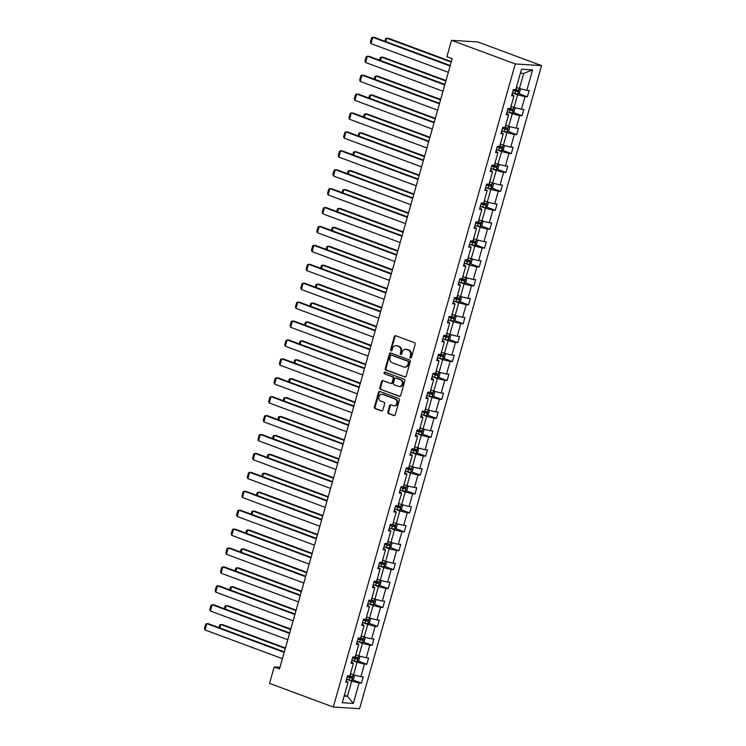 <?xml version="1.0" encoding="UTF-8"?>
<svg xmlns="http://www.w3.org/2000/svg" width="746" height="746" viewBox="0 0 746 746"><rect width="100%" height="100%" fill="white"/><g stroke="black" fill="none" stroke-linecap="round" stroke-linejoin="round"><path stroke-width="1.12" d="M410.468 358.08A0.905 0.774 -86.4 0 0 411.447 357.483L415.168 344.335A1.296 1.1 -86.4 0 0 414.478 342.703L395.706 335.737A1.296 1.1 -86.4 0 0 394.317 336.595L390.596 349.743A0.905 0.774 -86.4 0 0 392.051 350.284L392.536 348.578A4.15 3.516 -86.4 0 1 396.135 345.678A4.15 3.516 -86.4 0 1 396.993 345.855L398.55 346.442A4.15 3.516 -86.4 0 1 400.77 351.636L400.285 353.343A0.905 0.774 -86.4 0 0 401.749 353.884L402.234 352.177A4.15 3.516 -86.4 0 1 405.833 349.277A4.15 3.516 -86.4 0 1 406.691 349.454L408.249 350.042A4.15 3.516 -86.4 0 1 410.468 355.236L409.983 356.942A0.905 0.774 -86.4 0 0 410.468 358.08M387.911 411.969A1.296 1.1 -86.4 0 0 388.601 413.592L393.86 415.55A1.296 1.1 -86.4 0 0 395.259 414.692L399.39 400.089A1.296 1.1 -86.4 0 0 398.7 398.467L379.928 391.501A1.296 1.1 -86.4 0 0 378.539 392.349L374.399 406.952A1.296 1.1 -86.4 0 0 375.098 408.575L381.458 410.943A1.296 1.1 -86.4 0 0 382.847 410.086L384.619 403.838A1.296 1.1 -86.4 0 0 383.929 402.215L380.768 401.04A3.469 2.937 -86.4 0 1 378.819 397.114A3.469 2.937 -86.4 0 1 381.924 394.27A3.469 2.937 -86.4 0 1 382.642 394.42L394.998 399.007A3.469 2.937 -86.4 0 1 396.947 402.933A3.469 2.937 -86.4 0 1 393.841 405.787A3.469 2.937 -86.4 0 1 393.123 405.628L391.072 404.864A1.296 1.1 -86.4 0 0 389.673 405.712L387.911 411.969L388.61 412.006A1.296 1.1 -86.4 0 0 389.3 413.638L394.485 415.559M515.272 63.951L451.526 40.293L446.891 56.687L452.197 58.654L279.498 668.957L274.192 666.989L269.548 683.383L333.294 707.04L515.272 63.951L541.559 65.611L359.581 708.7L333.294 707.04M404.761 377.056A1.296 1.1 -86.4 0 0 406.15 376.198L410.281 361.596A1.296 1.1 -86.4 0 0 409.591 359.973L390.82 353.007A1.296 1.1 -86.4 0 0 389.431 353.856L385.29 368.459A1.296 1.1 -86.4 0 0 385.99 370.091L405.302 377.084M404.836 380.842L400.705 395.445A1.296 1.1 -86.4 0 1 399.315 396.303L380.544 389.337A1.296 1.1 -86.4 0 1 379.845 387.706L381.616 381.458A1.296 1.1 -86.4 0 1 383.006 380.609L390.624 383.435A1.296 1.1 -86.4 0 0 392.014 382.586L393.189 378.436A1.296 1.1 -86.4 0 0 392.499 376.814L384.572 373.867A0.905 0.774 -86.4 0 1 385.057 372.133L404.145 379.22A1.296 1.1 -86.4 0 1 404.836 380.842M346.107 680.678L348.037 682.301L345.687 682.152L347.468 675.848L349.818 675.997L353.39 663.39L351.04 663.241L352.821 656.937L355.171 657.077L358.742 644.469L356.392 644.32L358.173 638.017L360.523 638.166L364.095 625.558L361.745 625.409L363.526 619.105L365.876 619.255L369.447 606.647L367.097 606.498L368.878 600.194L371.228 600.334L374.8 587.727L372.45 587.578L374.231 581.274L376.581 581.423L380.152 568.816L377.802 568.666L379.583 562.363L381.933 562.512L385.505 549.905L383.155 549.755L384.936 543.442L387.286 543.592L390.857 530.984L388.507 530.835L390.289 524.531L392.638 524.68L396.21 512.073L393.86 511.924L395.641 505.62L397.991 505.769L401.562 493.153L399.213 493.013L400.994 486.7L403.344 486.849L406.906 474.242L404.565 474.092L406.346 467.789L408.696 467.938L412.258 455.33L409.918 455.181L411.699 448.878L414.049 449.027L417.611 436.41L415.27 436.27L417.051 429.957L419.401 430.106L422.963 417.499L420.623 417.35L422.404 411.046L424.754 411.195L428.316 398.588L425.966 398.439L427.756 392.135L430.106 392.284L433.668 379.667L431.319 379.518L433.109 373.214L435.459 373.364L439.021 360.756L436.671 360.607L438.462 354.303L440.811 354.453L444.374 341.845L442.024 341.696L443.814 335.392L446.164 335.541L449.726 322.925L447.376 322.776L449.167 316.472L451.517 316.621L455.079 304.014L452.729 303.864L454.519 297.561L456.86 297.71L460.431 285.103L458.081 284.953L459.872 278.65L462.212 278.799L465.784 266.182L463.434 266.033L465.224 259.729L467.565 259.878L471.136 247.271L468.786 247.122L470.577 240.818L472.917 240.967L476.489 228.36L474.139 228.211L475.92 221.907L478.27 222.056L481.841 209.439L479.492 209.29L481.273 202.987L483.622 203.136L487.194 190.528L484.844 190.379L486.625 184.076L488.975 184.225L492.547 171.617L490.197 171.468L491.978 165.164L494.328 165.304L497.899 152.697L495.549 152.548L497.33 146.244L499.68 146.393L503.252 133.786L500.902 133.637L502.683 127.333L505.033 127.482L508.604 114.875L506.254 114.725L508.035 108.422L510.385 108.562L513.957 95.954L511.607 95.805L513.388 89.501L515.738 89.651L521.519 69.219L532.597 69.928L526.816 90.35L529.166 90.499L527.375 96.803L525.035 96.654L521.463 109.261L523.813 109.41L522.032 115.723L519.682 115.574L516.111 128.181L518.461 128.331L516.68 134.634L514.33 134.485L510.758 147.093L513.108 147.242L511.327 153.545L508.977 153.396L505.406 166.013L507.756 166.153L505.975 172.466L503.625 172.317L500.053 184.924L502.403 185.073L500.622 191.377L498.272 191.228L494.701 203.835L497.05 203.984L495.269 210.288L492.92 210.139L489.348 222.756L491.698 222.895L489.917 229.209L487.567 229.059L483.995 241.667L486.345 241.816L484.564 248.12L482.214 247.97L478.643 260.578L480.993 260.727L479.212 267.031L476.862 266.881L473.29 279.498L475.64 279.647L473.859 285.951L471.509 285.802L467.938 298.409L470.288 298.559L468.507 304.862L466.157 304.713L462.585 317.32L464.935 317.47L463.154 323.773L460.804 323.624L457.233 336.241L459.583 336.39L457.802 342.694L455.452 342.545L451.88 355.152L454.23 355.301L452.449 361.605L450.099 361.456L446.528 374.063L448.878 374.212L447.096 380.516L444.747 380.367L441.184 392.983L443.525 393.133L441.744 399.436L439.394 399.287L435.832 411.895L438.172 412.044L436.391 418.347L434.041 418.198L430.479 430.806L432.82 430.955L431.039 437.259L428.689 437.109L425.127 449.726L427.467 449.875L425.686 456.179L423.336 456.03L419.774 468.637L422.124 468.786L420.334 475.09L417.984 474.941L414.422 487.548L416.772 487.697L414.981 494.001L412.631 493.861L409.069 506.469L411.419 506.618L409.629 512.922L407.279 512.772L403.717 525.38L406.066 525.529L404.276 531.833L401.926 531.684L398.364 544.291L400.714 544.44L398.923 550.744L396.574 550.604L393.011 563.211L395.361 563.361L393.571 569.664L391.23 569.515L387.659 582.122L390.009 582.272L388.218 588.575L385.878 588.426L382.306 601.034L384.656 601.183L382.866 607.496L380.525 607.347L376.954 619.954L379.304 620.103L377.513 626.407L375.173 626.258L371.601 638.865L373.951 639.014L372.17 645.318L369.82 645.169L366.249 657.785L368.599 657.925L366.818 664.238L364.468 664.089L360.896 676.697L363.246 676.846L361.465 683.149L359.115 683L353.334 703.431L342.255 702.732L348.037 682.301M352.308 660.48L357.054 662.243L353.492 674.85L350.461 673.731M353.492 674.85L360.896 676.697M357.054 662.243L364.468 664.089M351.459 661.767L353.39 663.39M357.66 641.569L362.407 643.332L358.845 655.939L355.814 654.811M358.845 655.939L366.249 657.785M362.407 643.332L369.82 645.169M356.812 642.847L358.742 644.469M363.013 622.658L367.759 624.411L364.197 637.028L361.167 635.9M364.197 637.028L371.601 638.865M367.759 624.411L375.173 626.258M362.164 623.936L364.095 625.558M368.365 603.738L373.112 605.5L369.55 618.108L366.519 616.989M369.55 618.108L376.954 619.954M373.112 605.5L380.525 607.347M367.517 605.015L369.447 606.647M373.718 584.827L378.464 586.589L374.902 599.197L371.872 598.068M374.902 599.197L382.306 601.034M378.464 586.589L385.878 588.426M372.869 586.104L374.8 587.727M379.071 565.906L383.817 567.669L380.255 580.285L377.224 579.157M380.255 580.285L387.659 582.122M383.817 567.669L391.23 569.515M378.222 567.193L380.152 568.816M384.423 546.995L389.17 548.758L385.607 561.365L382.577 560.246M385.607 561.365L393.011 563.211M389.17 548.758L396.574 550.604M383.575 548.273L385.505 549.905M389.776 528.084L394.522 529.846L390.96 542.454L387.929 541.326M390.96 542.454L398.364 544.291M394.522 529.846L401.926 531.684M388.918 529.362L390.857 530.984M395.128 509.164L399.875 510.926L396.312 523.543L393.282 522.414M396.312 523.543L403.717 525.38M399.875 510.926L407.279 512.772M394.27 510.45L396.21 512.073M400.481 490.253L405.227 492.015L401.656 504.622L398.634 503.503M401.656 504.622L409.069 506.469M405.227 492.015L412.631 493.861M399.623 491.53L401.562 493.153M405.833 471.341L410.58 473.104L407.008 485.711L403.987 484.583M407.008 485.711L414.422 487.548M410.58 473.104L417.984 474.941M404.975 472.619L406.906 474.242M411.186 452.421L415.932 454.183L412.361 466.8L409.34 465.672M412.361 466.8L419.774 468.637M415.932 454.183L423.336 456.03M410.328 453.708L412.258 455.33M416.538 433.51L421.285 435.272L417.713 447.88L414.692 446.761M417.713 447.88L425.127 449.726M421.285 435.272L428.689 437.109M415.681 434.787L417.611 436.41M421.891 414.599L426.637 416.361L423.066 428.969L420.045 427.84M423.066 428.969L430.479 430.806M426.637 416.361L434.041 418.198M421.033 415.876L422.963 417.499M427.244 395.678L431.99 397.441L428.418 410.048L425.388 408.929M428.418 410.048L435.832 411.895M431.99 397.441L439.394 399.287M426.386 396.965L428.316 398.588M432.596 376.767L437.342 378.53L433.771 391.137L430.74 390.018M433.771 391.137L441.184 392.983M437.342 378.53L444.747 380.367M431.738 378.045L433.668 379.667M437.949 357.856L442.695 359.619L439.124 372.226L436.093 371.098M439.124 372.226L446.528 374.063M442.695 359.619L450.099 361.456M437.091 359.134L439.021 360.756M443.301 338.936L448.048 340.698L444.476 353.306L441.445 352.187M444.476 353.306L451.88 355.152M448.048 340.698L455.452 342.545M442.443 340.223L444.374 341.845M448.654 320.025L453.4 321.787L449.829 334.394L446.798 333.275M449.829 334.394L457.233 336.241M453.4 321.787L460.804 323.624M447.796 321.302L449.726 322.925M454.006 301.114L458.753 302.876L455.181 315.483L452.151 314.355M455.181 315.483L462.585 317.32M458.753 302.876L466.157 304.713M453.148 302.391L455.079 304.014M459.359 282.193L464.105 283.956L460.534 296.563L457.503 295.444M460.534 296.563L467.938 298.409M464.105 283.956L471.509 285.802M458.501 283.48L460.431 285.103M464.711 263.282L469.458 265.044L465.886 277.652L462.856 276.533M465.886 277.652L473.29 279.498M469.458 265.044L476.862 266.881M463.853 264.56L465.784 266.182M470.064 244.371L474.81 246.124L471.239 258.741L468.208 257.612M471.239 258.741L478.643 260.578M474.81 246.124L482.214 247.97M469.206 245.648L471.136 247.271M475.416 225.451L480.163 227.213L476.591 239.82L473.561 238.701M476.591 239.82L483.995 241.667M480.163 227.213L487.567 229.059M474.559 226.737L476.489 228.36M480.769 206.539L485.515 208.302L481.944 220.909L478.913 219.781M481.944 220.909L489.348 222.756M485.515 208.302L492.92 210.139M479.911 207.817L481.841 209.439M486.122 187.628L490.868 189.381L487.297 201.998L484.266 200.87M487.297 201.998L494.701 203.835M490.868 189.381L498.272 191.228M485.264 188.906L487.194 190.528M491.465 168.708L496.221 170.47L492.649 183.078L489.618 181.959M492.649 183.078L500.053 184.924M496.221 170.47L503.625 172.317M490.616 169.985L492.547 171.617M496.817 149.797L501.564 151.559L498.002 164.167L494.971 163.038M498.002 164.167L505.406 166.013M501.564 151.559L508.977 153.396M495.969 151.074L497.899 152.697M502.17 130.886L506.916 132.639L503.354 145.256L500.324 144.127M503.354 145.256L510.758 147.093M506.916 132.639L514.33 134.485M501.321 132.163L503.252 133.786M507.522 111.965L512.269 113.728L508.707 126.335L505.676 125.216M508.707 126.335L516.111 128.181M512.269 113.728L519.682 115.574M506.674 113.243L508.604 114.875M512.875 93.054L517.621 94.817L514.059 107.424L511.029 106.296M514.059 107.424L521.463 109.261M517.621 94.817L525.035 96.654M512.026 94.332L513.957 95.954M532.597 69.928L523.692 73.378L519.412 88.513L516.381 87.385M519.412 88.513L526.816 90.35M451.526 40.293L477.813 41.953L541.559 65.611M279.955 667.353L274.192 666.989M344.139 696.083L347.422 696.288L351.702 681.154L346.955 679.401M344.391 695.169L347.422 696.288L353.334 703.431M523.692 73.378L520.4 73.173M351.702 681.154L359.115 683M518.554 93.53L527.375 96.803M513.201 112.441L522.032 115.723M507.849 131.352L516.68 134.634M502.496 150.272L511.327 153.545M497.144 169.183L505.975 172.466M491.791 188.095L500.622 191.377M486.439 207.015L495.269 210.288M481.086 225.926L489.917 229.209M475.734 244.847L484.564 248.12M470.381 263.758L479.212 267.031M465.028 282.669L473.859 285.951M459.676 301.589L468.507 304.862M454.323 320.5L463.154 323.773M448.971 339.411L457.802 342.694M443.618 358.332L452.449 361.605M438.266 377.243L447.096 380.516M432.913 396.154L441.744 399.436M427.561 415.074L436.391 418.347M422.208 433.986L431.039 437.259M416.855 452.897L425.686 456.179M411.503 471.817L420.334 475.09M406.15 490.728L414.981 494.001M400.798 509.639L409.629 512.922M395.445 528.56L404.276 531.833M390.093 547.471L398.923 550.744M384.74 566.382L393.571 569.664M379.397 585.302L388.218 588.575M374.044 604.213L382.866 607.496M368.692 623.124L377.513 626.407M363.339 642.045L372.17 645.318M357.987 660.956L366.818 664.238M352.634 679.867L361.465 683.149M411.018 358.043A0.905 0.774 -86.4 0 1 410.692 356.98L411.167 355.282A4.15 3.516 -86.4 0 0 408.957 350.079L408.249 350.042M405.833 349.277L406.533 349.324A4.15 3.516 -86.4 0 1 407.391 349.501L408.957 350.079M396.135 345.678L396.835 345.724A4.15 3.516 -86.4 0 1 397.693 345.902L399.259 346.48A4.15 3.516 -86.4 0 1 401.469 351.683L400.994 353.38A0.905 0.774 -86.4 0 0 401.32 354.443M395.79 335.775A1.296 1.1 -86.4 0 0 395.016 336.632L391.296 349.79A0.905 0.774 -86.4 0 0 391.622 350.844M390.904 353.035A1.296 1.1 -86.4 0 0 390.13 353.902L385.999 368.505A1.296 1.1 -86.4 0 0 386.689 370.128L405.376 377.066M408.435 362.416A0.905 0.774 -86.4 0 0 407.95 361.278L391.473 355.161A0.905 0.774 -86.4 0 0 390.503 355.758L389.99 357.558A4.15 3.516 -86.4 0 0 392.209 362.752L403.474 366.929A4.15 3.516 -86.4 0 0 404.332 367.116A4.15 3.516 -86.4 0 0 407.931 364.216L408.435 362.416L409.134 362.463A0.905 0.774 -86.4 0 0 408.649 361.325L407.95 361.278M391.799 355.189A0.905 0.774 -86.4 0 1 392.182 355.208L408.649 361.325M404.332 367.116L405.031 367.163A4.15 3.516 -86.4 0 0 408.631 364.253L407.931 364.216M409.134 362.463L408.631 364.253M399.931 396.312L380.544 389.337M383.09 380.637A1.296 1.1 -86.4 0 0 382.316 381.504L380.553 387.752A1.296 1.1 -86.4 0 0 381.243 389.375M391.324 383.472A1.296 1.1 -86.4 0 0 392.713 382.623L393.888 378.483A1.296 1.1 -86.4 0 0 393.198 376.851L384.572 373.867M385.244 372.207A0.905 0.774 -86.4 0 0 385.272 373.914M398.523 386.363A3.469 2.937 -86.4 0 0 399.241 386.521A3.469 2.937 -86.4 0 0 402.346 383.668A3.469 2.937 -86.4 0 0 400.397 379.742L396.042 378.129A1.296 1.1 -86.4 0 0 394.653 378.977L393.478 383.127A1.296 1.1 -86.4 0 0 394.168 384.75L398.523 386.363M399.241 386.521L399.94 386.559A3.469 2.937 -86.4 0 0 403.045 383.714A3.469 2.937 -86.4 0 0 401.096 379.789L400.397 379.742M396.201 378.138A1.296 1.1 -86.4 0 1 396.741 378.166L401.096 379.789M391.156 404.901A1.296 1.1 -86.4 0 0 390.372 405.759L388.61 412.006M393.841 405.787L394.55 405.824A3.469 2.937 -86.4 0 0 397.646 402.98A3.469 2.937 -86.4 0 0 395.706 399.054L394.998 399.007M381.924 394.27L382.623 394.317A3.469 2.937 -86.4 0 1 383.341 394.466L395.706 399.054M380.012 391.529A1.296 1.1 -86.4 0 0 379.238 392.396L375.107 406.999A1.296 1.1 -86.4 0 0 375.798 408.621L382.073 410.953M451.358 61.62L388.507 38.298L386.754 38.186L451.218 62.114M520.009 88.662L520.428 89.203L519.365 92.989L517.603 94.155L512.418 92.924M513.099 90.527L517.621 91.683L518.05 90.163L515.747 89.632M516.521 89.604L516.092 91.115L513.164 90.313M384.889 41.272L385.626 38.652L386.754 38.186L385.785 41.608M448.337 72.325L370.949 43.604L372.73 37.3L374.483 37.412L450.258 65.536M450.118 66.021L372.73 37.3L371.611 37.766L370.361 42.177L370.949 43.604M446.005 80.54L383.155 57.209L381.402 57.097L445.866 81.025M514.656 107.573L515.085 108.114L514.013 111.9L512.25 113.075L507.066 111.844M507.746 109.448L512.269 110.594L512.698 109.084L510.395 108.543M511.169 108.515L510.74 110.026L507.812 109.224M379.537 60.184L380.283 57.563L381.402 57.097L380.432 60.519M440.653 99.451L377.802 76.129L376.049 76.017L440.522 99.945M509.304 126.484L509.732 127.034L508.66 130.811L506.898 131.986L501.713 130.755M502.394 128.359L506.916 129.506L507.345 127.995L505.042 127.463M505.816 127.426L505.387 128.946L502.459 128.144M374.184 79.104L374.93 76.484L376.049 76.017L375.079 79.43M442.984 91.236L365.596 62.515L367.377 56.211L369.13 56.323L444.905 84.447M444.765 84.932L367.377 56.211L366.258 56.677L365.008 61.097L365.596 62.515M437.632 110.156L360.243 81.435L362.024 75.132L363.778 75.243L439.553 103.358M439.413 103.853L362.024 75.132L360.905 75.598L359.656 80.008L360.243 81.435M435.3 118.372L372.45 95.04L370.697 94.928L435.17 118.856M503.951 145.405L504.38 145.946L503.308 149.732L501.545 150.897L496.36 149.666M497.041 147.27L501.564 148.426L501.993 146.906L499.689 146.375M500.463 146.347L500.034 147.857L497.106 147.055M368.832 98.015L369.578 95.395L370.697 94.928L369.727 98.351M432.279 129.067L354.891 100.346L356.672 94.043L358.425 94.155L434.2 122.279M434.06 122.764L356.672 94.043L355.553 94.509L354.303 98.92L354.891 100.346M429.948 137.283L367.097 113.951L365.344 113.84L429.817 137.768M498.598 164.316L499.027 164.857L497.955 168.643L496.193 169.818L491.017 168.587M491.689 166.19L496.211 167.337L496.64 165.826L494.337 165.286M495.111 165.258L494.682 166.768L491.754 165.966M363.479 116.926L364.225 114.306L365.344 113.84L364.374 117.262M426.926 147.978L349.538 119.267L351.319 112.954L353.072 113.066L428.847 141.19M428.708 141.675L351.319 112.954L350.2 113.42L348.951 117.84L349.538 119.267M424.595 156.194L361.745 132.872L359.992 132.76L424.465 156.688M493.246 183.227L493.675 183.777L492.602 187.554L490.84 188.729L485.665 187.498M486.336 185.101L490.859 186.248L491.288 184.738L488.984 184.206M489.758 184.169L489.339 185.689L486.401 184.887M358.127 135.847L358.873 133.226L359.992 132.76L359.022 136.173M421.574 166.899L344.186 138.178L345.967 131.874L347.72 131.986L423.495 160.101M423.355 160.595L345.967 131.874L344.848 132.34L343.598 136.751L344.186 138.178M419.243 175.114L356.392 151.783L354.639 151.671L419.112 175.599M487.893 202.147L488.322 202.688L487.25 206.474L485.487 207.64L480.312 206.409M480.983 204.012L485.506 205.169L485.935 203.658L483.632 203.117M484.406 203.089L483.986 204.6L481.049 203.798M352.774 154.758L353.52 152.137L354.639 151.671L353.669 155.093M413.899 194.025L351.04 170.694L349.287 170.582L413.76 194.51M482.55 221.058L482.97 221.599L481.897 225.385L480.135 226.56L474.96 225.329M475.631 222.933L480.163 224.08L480.583 222.569L478.279 222.038M479.063 222L478.634 223.511L475.696 222.709M347.422 173.669L348.168 171.048L349.287 170.582L348.317 174.005M408.547 212.936L345.687 189.615L343.934 189.503L408.407 213.431M477.198 239.97L477.617 240.52L476.545 244.296L474.782 245.471L469.607 244.24M470.278 241.844L474.81 242.991L475.23 241.48L472.927 240.949M473.71 240.911L473.281 242.431L470.344 241.629M342.069 192.589L342.815 189.969L343.934 189.503L342.964 192.916M403.194 231.857L340.335 208.526L338.581 208.414L403.054 232.342M471.845 258.89L472.265 259.431L471.192 263.217L469.43 264.392L464.254 263.151M464.926 260.755L469.458 261.911L469.887 260.401L467.574 259.86M468.357 259.832L467.928 261.342L464.991 260.54M336.716 211.5L337.462 208.88L338.581 208.414L337.612 211.836M397.842 250.768L334.982 227.437L333.229 227.325L397.702 251.253M466.492 277.801L466.912 278.342L465.84 282.128L464.077 283.303L458.902 282.072M459.573 279.675L464.105 280.822L464.534 279.312L462.222 278.78M463.005 278.743L462.576 280.254L459.639 279.452M331.364 230.411L332.11 227.791L333.229 227.325L332.268 230.747M392.489 269.679L329.629 246.357L327.876 246.245L392.349 270.173M461.14 296.712L461.56 297.262L460.487 301.039L458.725 302.214L453.549 300.983M454.221 298.587L458.753 299.743L459.182 298.223L456.869 297.691M457.652 297.654L457.223 299.174L454.286 298.372M326.011 249.332L326.757 246.712L327.876 246.245L326.916 249.658M387.137 288.599L324.277 265.268L322.524 265.156L386.997 289.084M455.787 315.633L456.207 316.173L455.135 319.959L453.372 321.134L448.197 319.894M448.878 317.498L453.4 318.654L453.829 317.143L451.517 316.602M452.3 316.574L451.871 318.085L448.933 317.283M320.659 268.243L321.405 265.623L322.524 265.156L321.563 268.579M381.784 307.511L318.924 284.179L317.171 284.077L381.644 307.995M450.435 334.544L450.854 335.094L449.782 338.87L448.02 340.045L442.844 338.815M443.525 336.418L448.048 337.565L448.477 336.054L446.164 335.523M446.947 335.486L446.518 336.996L443.581 336.194M315.306 287.154L316.052 284.543L317.171 284.077L316.211 287.49M376.432 326.422L313.572 303.1L311.819 302.988L376.292 326.916M445.082 353.464L445.502 354.005L444.43 357.791L442.676 358.957L437.492 357.726M438.172 355.329L442.695 356.485L443.124 354.965L440.811 354.434M441.595 354.397L441.166 355.917L438.228 355.115M309.954 306.074L310.7 303.454L311.819 302.988L310.858 306.41M371.079 345.342L308.219 322.011L306.466 321.899L370.939 345.827M439.73 372.375L440.149 372.916L439.077 376.702L437.324 377.877L432.139 376.637M432.82 374.24L437.342 375.397L437.771 373.886L435.459 373.345M436.242 373.317L435.813 374.828L432.876 374.026M304.61 324.986L305.347 322.365L306.466 321.899L305.506 325.321M365.726 364.253L302.867 340.922L301.114 340.819L365.587 364.738M434.377 391.286L434.797 391.837L433.724 395.613L431.971 396.788L426.787 395.557M427.467 393.161L431.99 394.308L432.419 392.797L430.106 392.265M430.89 392.228L430.461 393.739L427.523 392.946M299.258 343.906L299.995 341.286L301.114 340.819L300.153 344.232M360.374 383.164L297.514 359.842L295.77 359.731L360.234 383.658M429.025 410.207L429.444 410.748L428.372 414.534L426.619 415.699L421.434 414.468M422.115 412.072L426.637 413.228L427.066 411.708L424.754 411.177M425.537 411.139L425.108 412.659L422.171 411.857M293.905 362.817L294.642 360.197L295.77 359.731L294.801 363.153M355.021 402.085L292.171 378.754L290.418 378.642L354.882 402.57M423.672 429.118L424.092 429.659L423.019 433.445L421.266 434.62L416.082 433.379M416.762 430.992L421.285 432.139L421.714 430.629L419.401 430.088M420.185 430.06L419.756 431.57L416.818 430.768M288.553 381.728L289.289 379.108L290.418 378.642L289.448 382.064M349.669 420.996L286.818 397.665L285.065 397.562L349.529 421.481M418.32 448.029L418.739 448.579L417.667 452.356L415.914 453.531L410.729 452.3M411.41 449.903L415.932 451.05L416.361 449.54L414.049 449.008M414.832 448.971L414.403 450.481L411.466 449.689M283.2 400.649L283.937 398.028L285.065 397.562L284.095 400.975M416.221 185.81L338.833 157.089L340.624 150.785L342.367 150.897L418.142 179.021M418.002 179.506L340.624 150.785L339.495 151.251L338.246 155.662L338.833 157.089M410.869 204.721L333.481 176.009L335.271 169.696L337.015 169.808L412.79 197.932M412.65 198.417L335.271 169.696L334.143 170.163L332.893 174.583L333.481 176.009M405.516 223.641L328.128 194.92L329.918 188.617L331.672 188.729L407.437 216.844M407.297 217.338L329.918 188.617L328.79 189.083L327.541 193.494L328.128 194.92M400.164 242.553L322.776 213.832L324.566 207.528L326.319 207.64L402.085 235.764M401.945 236.249L324.566 207.528L323.438 207.994L322.188 212.405L322.776 213.832M394.811 261.464L317.423 232.752L319.213 226.439L320.966 226.551L396.732 254.675M396.592 255.16L319.213 226.439L318.085 226.905L316.836 231.325L317.423 232.752M389.459 280.384L312.07 251.663L313.861 245.359L315.614 245.471L391.38 273.586M391.24 274.08L313.861 245.359L312.733 245.826L311.483 250.236L312.07 251.663M384.106 299.295L306.718 270.574L308.508 264.27L310.261 264.382L386.027 292.507M385.887 292.991L308.508 264.27L307.38 264.737L306.13 269.147L306.718 270.574M378.754 318.216L301.365 289.495L303.156 283.191L304.909 283.293L380.674 311.418M380.535 311.903L303.156 283.191L302.027 283.657L300.778 288.068L301.365 289.495M373.401 337.127L296.013 308.406L297.803 302.102L299.556 302.214L375.322 330.329M375.182 330.823L297.803 302.102L296.675 302.568L295.425 306.979L296.013 308.406M368.048 356.038L290.67 327.317L292.451 321.013L294.204 321.125L369.969 349.249M369.829 349.734L292.451 321.013L291.322 321.479L290.073 325.89L290.67 327.317M362.696 374.958L285.317 346.237L287.098 339.934L288.851 340.036L364.617 368.16M364.477 368.645L287.098 339.934L285.97 340.4L284.73 344.811L285.317 346.237M357.343 393.869L279.964 365.148L281.746 358.845L283.499 358.957L359.264 387.071M359.124 387.566L281.746 358.845L280.617 359.311L279.377 363.722L279.964 365.148M351.991 412.78L274.612 384.059L276.393 377.756L278.146 377.868L353.912 405.992M353.781 406.477L276.393 377.756L275.274 378.222L274.024 382.642L274.612 384.059M346.638 431.701L269.259 402.98L271.04 396.676L272.794 396.779L348.559 424.903M348.429 425.388L271.04 396.676L269.921 397.142L268.672 401.553L269.259 402.98M344.316 439.907L281.466 416.585L279.713 416.473L344.176 440.401M412.967 466.949L413.387 467.49L412.314 471.276L410.561 472.442L405.376 471.211M406.057 468.814L410.58 469.971L411.009 468.451L408.696 467.919M409.479 467.891L409.05 469.402L406.113 468.6M277.848 419.56L278.584 416.939L279.713 416.473L278.743 419.895M338.964 458.827L276.113 435.496L274.36 435.384L338.824 459.312M407.614 485.86L408.034 486.401L406.962 490.187L405.209 491.362L400.024 490.122M400.705 487.735L405.227 488.882L405.656 487.371L403.344 486.83M404.127 486.802L403.698 488.313L400.761 487.511M272.495 438.471L273.232 435.85L274.36 435.384L273.39 438.807M333.611 477.738L270.761 454.407L269.008 454.305L333.471 478.223M402.262 504.772L402.681 505.322L401.609 509.098L399.856 510.273L394.671 509.042M395.352 506.646L399.875 507.793L400.304 506.282L397.991 505.751M398.774 505.713L398.345 507.224L395.408 506.431M267.143 457.391L267.879 454.771L269.008 454.305L268.038 457.718M328.259 496.65L265.408 473.328L263.655 473.216L328.119 497.144M396.909 523.692L397.329 524.233L396.266 528.019L394.503 529.184L389.319 527.954M389.999 525.557L394.522 526.713L394.951 525.193L392.638 524.662M393.422 524.634L392.993 526.144L390.055 525.343M261.79 476.302L262.527 473.682L263.655 473.216L262.685 476.638M322.906 515.57L260.056 492.239L258.303 492.127L322.766 516.055M391.557 542.603L391.976 543.144L390.913 546.93L389.151 548.105L383.966 546.874M384.647 544.477L389.17 545.624L389.599 544.114L387.295 543.573M388.069 543.545L387.64 545.056L384.712 544.254M256.438 495.213L257.174 492.593L258.303 492.127L257.333 495.549M317.554 534.481L254.703 511.159L252.95 511.047L317.414 534.975M386.204 561.514L386.624 562.064L385.561 565.841L383.798 567.016L378.614 565.785M379.294 563.389L383.817 564.535L384.246 563.025L381.943 562.493M382.717 562.456L382.288 563.976L379.36 563.174M251.085 514.134L251.822 511.514L252.95 511.047L251.98 514.46M341.286 450.612L263.907 421.891L265.688 415.587L267.441 415.699L343.207 443.814M343.076 444.308L265.688 415.587L264.569 416.054L263.319 420.464L263.907 421.891M335.933 469.523L258.554 440.802L260.335 434.498L262.088 434.61L337.854 462.734M337.724 463.219L260.335 434.498L259.216 434.965L257.967 439.385L258.554 440.802M330.581 488.443L253.202 459.723L254.983 453.419L256.736 453.521L332.502 481.646M332.371 482.14L254.983 453.419L253.864 453.885L252.614 458.296L253.202 459.723M325.228 507.355L247.849 478.634L249.63 472.33L251.383 472.442L327.158 500.557M327.018 501.051L249.63 472.33L248.511 472.796L247.262 477.207L247.849 478.634M319.875 526.266L242.497 497.545L244.278 491.241L246.031 491.353L321.806 519.477M321.666 519.962L244.278 491.241L243.159 491.707L241.909 496.127L242.497 497.545M314.523 545.186L237.144 516.465L238.925 510.161L240.678 510.273L316.453 538.388M316.313 538.882L238.925 510.161L237.806 510.628L236.557 515.038L237.144 516.465M312.201 553.392L249.35 530.07L247.597 529.958L312.061 553.886M380.852 580.435L381.271 580.975L380.208 584.761L378.446 585.927L373.261 584.696M373.942 582.3L378.464 583.456L378.893 581.936L376.59 581.404M377.364 581.376L376.935 582.887L374.007 582.085M245.732 533.045L246.469 530.425L247.597 529.958L246.628 533.381M306.848 572.313L243.998 548.981L242.245 548.87L306.709 572.797M375.499 599.346L375.919 599.887L374.856 603.673L373.093 604.847L367.909 603.617M368.589 601.22L373.112 602.367L373.541 600.856L371.238 600.316M372.012 600.288L371.583 601.798L368.655 600.996M240.38 551.956L241.117 549.336L242.245 548.87L241.275 552.292M301.496 591.224L238.645 567.902L236.892 567.79L301.356 591.718M370.147 618.257L370.566 618.807L369.503 622.584L367.741 623.759L362.556 622.528M363.237 620.131L367.759 621.278L368.188 619.767L365.885 619.236M366.659 619.199L366.23 620.719L363.302 619.917M235.027 570.877L235.764 568.256L236.892 567.79L235.922 571.203M296.143 610.144L233.293 586.813L231.54 586.701L296.003 610.629M364.794 637.177L365.223 637.718L364.151 641.504L362.388 642.67L357.203 641.439M357.884 639.042L362.407 640.199L362.836 638.679L360.532 638.147M361.306 638.119L360.877 639.63L357.949 638.828M229.675 589.788L230.421 587.167L231.54 586.701L230.57 590.123M290.791 629.055L227.94 605.724L226.187 605.612L290.66 629.54M359.441 656.088L359.87 656.629L358.798 660.415L357.036 661.59L351.851 660.359M352.532 657.963L357.054 659.11L357.483 657.599L355.18 657.058M355.954 657.03L355.525 658.541L352.597 657.739M224.322 608.699L225.068 606.078L226.187 605.612L225.217 609.034M285.438 647.966L222.588 624.644L220.835 624.533L285.308 648.461M354.089 674.999L354.518 675.55L353.445 679.326L351.683 680.501L346.498 679.27M347.179 676.874L351.702 678.021L352.131 676.51L349.827 675.979M350.601 675.941L350.172 677.461L347.244 676.659M218.97 627.619L219.716 624.999L220.835 624.533L219.865 627.945M309.17 564.097L231.792 535.376L233.573 529.073L235.326 529.184L311.101 557.309M310.961 557.794L233.573 529.073L232.454 529.539L231.204 533.95L231.792 535.376M303.827 583.008L226.439 554.287L228.22 547.984L229.973 548.096L305.748 576.22M305.608 576.705L228.22 547.984L227.101 548.45L225.851 552.87L226.439 554.287M298.475 601.929L221.086 573.208L222.868 566.904L224.621 567.016L300.396 595.131M300.256 595.625L222.868 566.904L221.749 567.37L220.499 571.781L221.086 573.208M293.122 620.84L215.734 592.119L217.515 585.815L219.268 585.927L295.043 614.051M294.903 614.536L217.515 585.815L216.396 586.281L215.146 590.692L215.734 592.119M287.769 639.751L210.381 611.039L212.162 604.726L213.916 604.838L289.69 632.962M289.551 633.447L212.162 604.726L211.043 605.192L209.794 609.613L210.381 611.039M282.417 658.671L205.029 629.95L206.81 623.647L208.563 623.759L284.338 651.873M284.198 652.368L206.81 623.647L205.691 624.113L204.441 628.524L205.029 629.95M411.167 355.282L410.468 355.236M407.391 349.501L406.691 349.454M400.994 353.38L400.285 353.343M401.469 351.683L400.77 351.636M399.259 346.48L398.55 346.442M397.693 345.902L396.993 345.855M391.296 349.79L390.596 349.743M395.016 336.632L394.317 336.595M410.692 356.98L409.983 356.942M386.689 370.128L385.99 370.091M385.999 368.505L385.29 368.459M390.13 353.902L389.431 353.856M392.182 355.208L391.473 355.161M399.856 396.331L399.315 396.303M380.553 387.752L379.845 387.706M382.316 381.504L381.616 381.458M392.713 382.623L392.014 382.586M393.888 378.483L393.189 378.436M393.198 376.851L392.499 376.814M396.741 378.166L396.042 378.129M390.372 405.759L389.673 405.712M383.341 394.466L382.642 394.42M381.999 410.971L381.458 410.943M375.798 408.621L375.098 408.575M375.107 406.999L374.399 406.952M379.238 392.396L378.539 392.349M394.41 415.578L393.86 415.55M389.3 413.638L388.601 413.592M517.649 94.127L519.253 88.448M515.924 89.679L516.549 87.45M514.815 93.595L515.495 91.198M516.092 91.115L517.621 91.683M512.297 113.047L513.901 107.368M510.572 108.599L511.197 106.361M509.462 112.506L510.143 110.11M510.74 110.026L512.269 110.594M506.944 131.958L508.548 126.279M505.219 127.51L505.844 125.281M504.11 131.417L504.79 129.021M505.387 128.946L506.916 129.506M501.592 150.869L503.196 145.19M499.867 146.421L500.491 144.192M498.757 150.338L499.438 147.941M500.034 147.857L501.564 148.426M496.239 169.79L497.843 164.111M494.514 165.342L495.139 163.104M493.404 169.249L494.085 166.852M494.682 166.768L496.211 167.337M490.887 188.701L492.491 183.022M489.162 184.253L489.786 182.024M488.052 188.16L488.733 185.763M489.339 185.689L490.859 186.248M485.534 207.612L487.138 201.942M483.809 203.164L484.443 200.935M482.699 207.08L483.38 204.684M483.986 204.6L485.506 205.169M480.182 226.532L481.785 220.853M478.456 222.084L479.091 219.846M477.347 225.991L478.027 223.595M478.634 223.511L480.163 224.08M474.829 245.443L476.433 239.764M473.104 240.995L473.738 238.767M471.994 244.902L472.675 242.506M473.281 242.431L474.81 242.991M469.476 264.354L471.08 258.685M467.751 259.906L468.385 257.678M466.642 263.823L467.322 261.426M467.928 261.342L469.458 261.911M464.124 283.275L465.728 277.596M462.399 278.827L463.033 276.589M461.289 282.734L461.97 280.337M462.576 280.254L464.105 280.822M458.771 302.186L460.375 296.507M457.046 297.738L457.68 295.509M455.937 301.645L456.617 299.249M457.223 299.174L458.753 299.743M453.419 321.097L455.023 315.427M451.694 316.658L452.328 314.42M450.584 320.566L451.265 318.169M451.871 318.085L453.4 318.654M448.066 340.017L449.679 334.339M446.341 335.569L446.975 333.331M445.231 339.477L445.912 337.08M446.518 336.996L448.048 337.565M442.714 358.929L444.327 353.25M440.989 354.481L441.623 352.252M439.879 358.388L440.56 355.991M441.166 355.917L442.695 356.485M437.361 377.84L438.974 372.17M435.636 373.401L436.27 371.163M434.526 377.308L435.207 374.912M435.813 374.828L437.342 375.397M432.009 396.76L433.622 391.081M430.283 392.312L430.918 390.074M429.183 396.219L429.855 393.823M430.461 393.739L431.99 394.308M426.656 415.671L428.269 409.992M424.931 411.223L425.565 408.995M423.831 415.13L424.502 412.743M425.108 412.659L426.637 413.228M421.303 434.592L422.917 428.913M419.578 430.144L420.212 427.906M418.478 434.051L419.149 431.654M419.756 431.57L421.285 432.139M415.951 453.503L417.564 447.824M414.226 449.055L414.86 446.817M413.125 452.962L413.797 450.565M414.403 450.481L415.932 451.05M410.598 472.414L412.212 466.735M408.873 467.966L409.507 465.737M407.773 471.873L408.444 469.486M409.05 469.402L410.58 469.971M405.255 491.334L406.859 485.655M403.521 486.886L404.155 484.648M402.42 490.793L403.092 488.397M403.698 488.313L405.227 488.882M399.903 510.245L401.507 504.566M398.168 505.797L398.802 503.569M397.068 509.704L397.739 507.308M398.345 507.224L399.875 507.793M394.55 529.156L396.154 523.478M392.816 524.708L393.45 522.48M391.715 528.625L392.387 526.228M392.993 526.144L394.522 526.713M389.198 548.077L390.801 542.398M387.463 543.629L388.097 541.391M386.363 547.536L387.034 545.139M387.64 545.056L389.17 545.624M383.845 566.988L385.449 561.309M382.111 562.54L382.745 560.311M381.01 566.447L381.691 564.051M382.288 563.976L383.817 564.535M378.492 585.899L380.096 580.22M376.758 581.451L377.392 579.222M375.658 585.368L376.338 582.971M376.935 582.887L378.464 583.456M373.14 604.82L374.744 599.141M371.415 600.371L372.04 598.133M370.305 604.279L370.986 601.882M371.583 601.798L373.112 602.367M367.787 623.731L369.391 618.052M366.062 619.283L366.687 617.054M364.953 623.19L365.633 620.793M366.23 620.719L367.759 621.278M362.435 642.642L364.039 636.963M360.71 638.194L361.334 635.965M359.6 642.11L360.281 639.714M360.877 639.63L362.407 640.199M357.082 661.562L358.686 655.883M355.357 657.114L355.982 654.876M354.247 661.021L354.928 658.625M355.525 658.541L357.054 659.11M351.73 680.473L353.334 674.794M350.005 676.025L350.629 673.797M348.895 679.932L349.576 677.536M350.172 677.461L351.702 678.021M391.986 355.171L391.286 355.124M391.594 383.537L390.895 383.491M396.471 378.11L395.772 378.073"/></g></svg>
